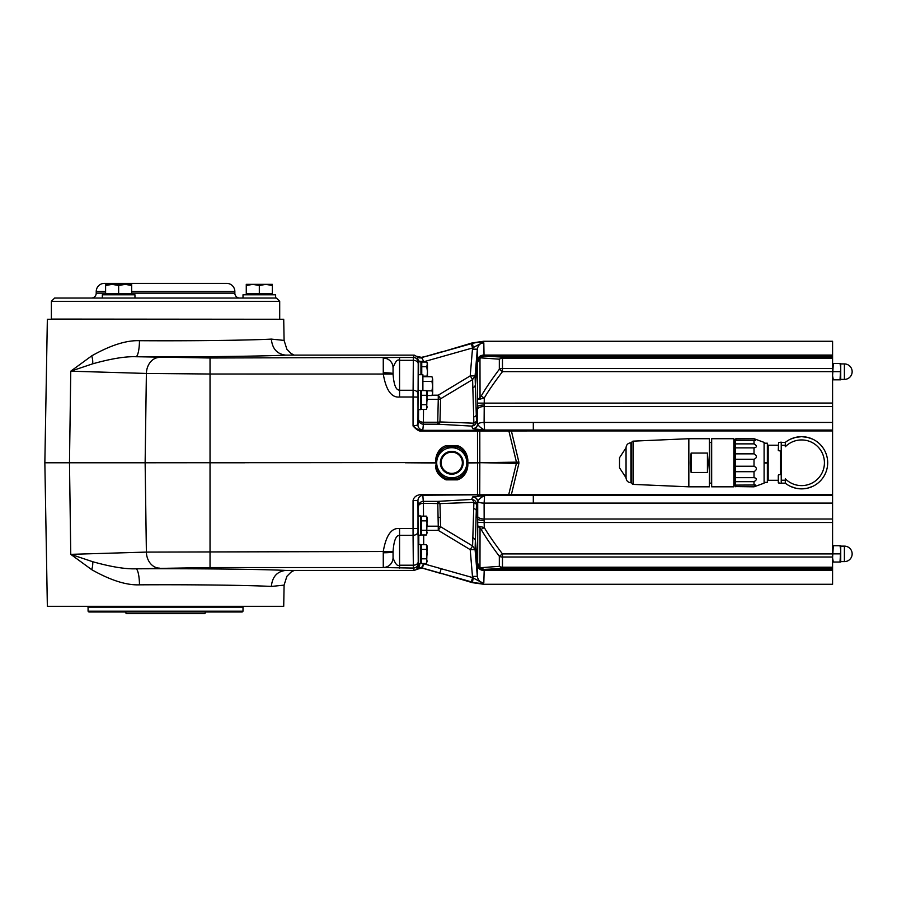 <?xml version="1.0" encoding="UTF-8"?>
<svg xmlns="http://www.w3.org/2000/svg" width="897" height="897" viewBox="0 0 897 897"><rect width="100%" height="100%" fill="white"/><g stroke="black" fill="none" stroke-linecap="round" stroke-linejoin="round"><path stroke-width="1.35" d="M440.349 462.774A11.414 11.414 0 0 0 451.763 474.188A11.414 11.414 0 0 0 463.177 462.774A11.414 11.414 0 0 0 451.763 451.359A11.414 11.414 0 0 0 440.349 462.774A11.414 11.414 0 0 1 451.763 451.359A11.414 11.414 0 0 1 463.177 462.774A11.414 11.414 0 0 1 451.763 474.188A11.414 11.414 0 0 1 440.349 462.774M466.81 462.774L466.967 462.549C468.021 464.186 467.797 450.586 456.999 447.009L446.527 447.009C435.796 450.518 435.471 464.153 436.559 462.549L435.684 466.025C435.639 471.665 439.093 476.285 446.033 479.861L446.527 478.527L456.999 478.527C467.987 474.748 467.954 461.226 466.967 462.998L467.113 462.684C468.593 464.601 469.019 449.341 457.492 445.674L456.999 447.009A16.606 16.606 0 0 0 446.527 447.009L446.033 445.674C434.619 449.229 434.877 464.5 436.413 462.684L436.559 462.998C435.908 460.789 434.664 473.773 446.527 478.527A16.606 16.606 0 0 0 456.999 478.527L457.492 479.861C469.568 475.657 468.346 460.509 467.113 462.852L466.81 462.774A15.047 15.047 0 0 0 451.763 447.715A15.047 15.047 0 0 0 436.704 462.774A15.047 15.047 0 0 0 451.763 477.821A15.047 15.047 0 0 0 466.81 462.774M399.569 528.535L413.046 528.535L413.057 535.285L399.569 535.285L399.569 528.535C391.473 527.683 386.035 535.341 383.266 551.52L146.379 552.092L145.135 462.774L436.559 462.549M466.967 462.549L477.518 462.684L477.496 430.313L421.635 430.313L421.635 431.109C419.437 431.58 416.578 429.865 413.046 425.974C416.903 429.203 419.774 430.65 421.635 430.313L422.823 429.91A4.889 4.877 5.7 0 1 417.935 425.043L418.215 363.79A4.889 3.465 0.5 0 0 413.326 360.336L399.569 360.336C397.573 359.002 395.398 361.435 393.054 367.647L393.054 373.69A9.789 0.919 180 0 0 383.266 372.76L383.266 374.015C386.046 390.206 391.484 397.864 399.569 397.012L413.046 397.012L413.349 357.477L414.257 355.134L285.358 355.122M393.054 367.647A9.789 9.777 -149.7 0 0 383.266 357.993L383.266 358.06A9.789 9.744 180 0 1 393.054 367.804L393.054 374.049C394.332 391.238 398.616 389.758 399.569 390.262L399.569 357.477L210.033 357.993L135.884 356.726C194.279 357.051 259.468 356.356 285.762 355.134C277.106 354.124 272.307 348.776 271.354 339.1C248.312 340.333 190.893 341.028 139.472 340.703C126.477 340.165 110.555 345.222 91.707 355.862L70.762 371.19L92.683 363.823C110.88 358.733 125.288 356.356 135.884 356.726A16.314 3.588 90.3 0 0 139.472 340.703M420.009 563.72L416.948 568.552L417.576 569.113L414.257 570.414L285.762 570.414C259.468 569.191 194.268 568.496 135.884 568.81C125.288 569.18 110.88 566.814 92.683 561.713L70.762 554.346L69.484 462.774L44.85 462.774L47.35 606.294L283.721 606.294L284.091 585.136A16.314 16.303 1 0 1 284.091 585.113L286.883 576.311L291.043 572.107L294.194 570.414M393.054 557.889C395.398 564.112 397.573 566.545 399.569 565.211L399.569 535.285C398.616 535.789 394.332 534.298 393.054 551.498L393.054 557.889A9.789 9.777 149.8 0 1 383.266 567.543L413.349 568.07L414.257 570.414M399.569 568.07L399.569 565.211L413.326 565.211L413.349 568.07A4.889 4.889 158.9 0 0 418.237 563.181L418.821 564.673L418.821 563.72M418.585 515.966L417.935 500.504L413.046 500.582C413.898 496.635 417.15 494.583 422.79 494.426L477.496 494.426L477.518 462.684A32.617 0.572 -0 0 1 479.828 462.684L479.805 431.109L533.311 430.93L533.311 422.453L484.111 422.431L484.582 430.011L472.91 428.755L471.598 426.086A4.889 2.579 93.1 0 0 473.885 423.182L472.596 379.566L440.629 398.773L438.263 395.173L432.152 395.173M405.276 462.774L436.559 462.998M477.574 516.123A6.526 3.016 -179.9 0 0 484.088 519.015L832.584 519.015L832.584 522.503L484.156 522.503L484.111 503.116A6.526 2.164 -179.9 0 1 477.709 501.356L477.72 525.99L484.268 527.548C488.517 534.735 494.583 543.526 502.477 553.909L502.477 568.451L484.223 569.382L483.819 582.691C480.276 582.512 478.112 580.404 477.327 576.367L475.085 549.659L476.486 504.282L477.596 501.759A4.889 4.866 23.5 0 0 472.708 496.949L484.582 495.525L484.111 503.116L533.311 503.116L533.311 495.436L479.749 495.234L479.828 462.852A32.617 0.572 0 0 1 477.518 462.852L466.967 462.998M421.635 431.109L479.805 431.109L479.749 430.313L511.178 430.123L832.584 430.112L832.584 519.015M472.461 349.18L473.246 347.52L481.812 343.024L483.819 342.856C480.276 343.024 478.112 345.132 477.327 349.168L472.461 349.18L470.207 375.899L475.085 375.888L477.327 349.168L477.596 423.788L476.486 421.254L473.885 423.182L439.945 421.938A4.889 2.747 93.4 0 1 437.736 424.18L471.598 426.086C474.535 425.795 476.161 424.191 476.486 421.254L475.085 375.888L472.596 379.566L470.207 375.899L438.263 395.173L438.263 399.333L427.14 399.333M832.584 371.638L502.477 371.638L499.326 369.295L499.326 359.192L481.072 357.892L479.973 358.228L480.041 397.337L481.128 396.16C485.871 388.065 491.937 379.117 499.326 369.295A4.889 3.274 0 0 1 502.477 368.521L832.584 368.521L832.584 430.112M481.128 396.16L484.268 397.999L484.111 422.431A6.526 2.164 179.9 0 0 477.709 424.191L477.596 423.788A4.889 4.866 -23.5 0 1 472.708 428.598M533.311 430.011L484.582 430.011C481.128 428.228 478.83 426.288 477.709 424.191A4.889 4.799 -63.8 0 1 472.91 428.755M422.823 429.91L423.395 424.18A4.889 4.877 5.7 0 1 418.507 419.303L418.585 409.604M423.519 409.402L423.395 422.229L437.736 422.229L438.263 399.333A4.889 4.586 1.9 0 0 440.629 398.773L439.945 421.938L437.736 422.229L437.736 424.18L423.395 424.18L423.395 422.229A4.889 2.926 0.4 0 1 418.507 419.303L417.935 425.043L413.046 425.974L413.046 397.012L417.935 397.091M414.257 355.134L419.235 357.836L429.08 355.604L419.269 357.836M418.821 361.839L417.083 356.838A4.889 4.889 -114.6 0 0 421.478 357.735L422.195 357.555L421.478 357.735M471.295 343.697L439.889 352.566L472.259 342.901L483.685 341.264L832.584 341.264L832.584 355.986L484.044 355.986L483.819 342.856L483.203 342.643C480.893 341.981 477.305 342.228 472.439 343.372L471.295 343.697L472.618 347.958L423.709 361.771L422.139 358.138L417.105 356.894M418.821 361.334L423.709 362.018M423.776 361.513A4.889 0.65 0.1 0 1 418.821 360.863L418.215 363.79M481.812 343.024A4.889 4.25 -74.6 0 1 483.203 342.643L483.405 342.127M473.246 347.52L472.439 343.372M439.889 352.566L429.08 355.604M417.576 356.434L422.195 357.555M832.584 568.451L502.477 568.451L499.326 566.343A4.889 3.633 180 0 0 502.477 567.196L832.584 567.196L832.584 584.272L483.685 584.272L472.259 582.646L439.889 572.981L472.439 582.164C477.305 583.308 480.904 583.555 483.203 582.893L481.812 582.523A4.889 4.25 74.6 0 0 483.203 582.893L483.405 583.42M832.584 567.196L832.584 557.015L502.477 557.015A4.889 3.274 180 0 1 499.326 556.252L499.326 566.343L481.072 567.655L479.973 567.319L477.664 563.305L477.327 576.367L472.461 576.367L470.207 549.637L472.596 545.97L473.885 502.354A4.889 2.579 86.9 0 0 471.598 499.45L437.736 501.367L423.395 501.367A4.889 4.877 -5.7 0 0 418.507 506.244A4.889 2.926 -0.4 0 1 423.395 503.307L422.79 494.426M832.584 522.503L832.584 557.015M832.584 368.521L832.584 358.34L502.477 358.34L502.477 357.084L832.584 357.084L832.584 358.34M832.584 355.986L832.584 357.084M416.993 568.519L419.045 564.549L417.183 568.429L422.386 568.059L423.709 563.776L472.618 577.578L471.295 581.85M472.461 576.367L473.246 578.016L472.439 582.164M473.246 578.016L481.812 582.523M427.14 530.362L438.263 530.362L470.207 549.637L475.085 549.659L472.596 545.97L440.629 526.763L438.263 526.203L438.263 530.362L440.629 526.763L439.945 503.598L437.736 501.367L438.263 526.203L427.14 526.203M423.709 563.518L421.478 567.801L422.195 567.992L421.478 567.801A4.889 4.889 114.6 0 0 417.083 568.709M421.422 563.137L420.615 563.383M418.585 544.501L418.574 563.72L418.574 544.501L420.615 544.501L420.615 563.72L418.574 563.72M417.991 531.024L417.991 520.103M418.237 563.181L417.935 500.504C418.137 497.644 419.751 495.895 422.79 495.222L508.722 494.617L516.571 462.684L508.666 430.134M422.386 568.059L439.889 572.981L441.212 568.698M417.576 569.113L422.195 567.992M832.584 495.424L533.311 495.436L533.311 494.606L508.722 494.617L508.666 495.413M518.881 463.424L518.881 462.112L479.828 462.684L518.881 463.424L511.178 495.424M423.519 516.145L423.395 503.307L439.945 503.598L473.885 502.354L476.486 504.282C476.161 501.356 474.535 499.741 471.598 499.45L472.708 496.949M533.311 495.525L484.582 495.525C481.128 497.319 478.83 499.259 477.709 501.356A4.889 4.799 63.8 0 0 472.91 496.781M480.018 526.427A4.889 3.083 103.7 0 0 480.041 528.21L481.128 529.387L484.268 527.548L484.156 522.503L477.641 522.424M481.128 529.387C485.871 537.471 491.937 546.43 499.326 556.252L502.477 553.909L832.584 553.909M479.94 567.846L477.664 563.305L477.72 525.99L480.041 528.21L479.973 567.319A4.889 0.875 -49.9 0 0 479.94 567.846L484.223 569.382A4.889 4.182 -93.3 0 1 481.072 567.655M832.584 569.55L484.044 569.55A6.526 6.514 -133.5 0 1 477.529 563.428M812.626 439.126L807.266 437.299L801.593 436.671A26.091 26.091 0 0 1 827.684 462.774A26.091 26.091 0 0 1 801.593 488.865L807.244 488.248L812.626 486.421M781.231 442.389L785.301 442.389A26.091 26.091 0 0 1 801.593 436.671L795.942 437.299L790.56 439.126M790.56 486.421L795.919 488.237L801.593 488.865A26.091 26.091 0 0 1 785.301 483.158L781.231 483.158M785.301 483.158L785.301 478.774A22.829 22.829 0 0 0 817.694 478.964A22.829 22.829 0 0 0 817.694 446.583A22.829 22.829 0 0 0 785.301 446.773L785.301 442.389M781.231 480.22L785.301 480.22M779.762 442.344L781.231 442.143L781.231 483.405L779.762 483.191L781.231 483.405M785.301 445.316L781.231 445.316M778.574 450.686L779.762 450.855L778.293 450.361L778.574 442.557M764.098 443.196L767.361 443.196L767.361 482.339L764.098 482.339M767.361 462.448L764.098 462.448M754.018 486.578L755.487 484.997L735.888 485.109L735.888 486.578L754.018 486.824L764.098 483.158L764.098 462.774L767.361 462.774M764.098 462.774L764.098 442.389L754.018 438.711L735.888 438.711L735.888 440.427L755.487 440.539L754.018 438.711M754.018 485.109L754.018 481.667C757.191 479.682 757.191 478.348 754.018 477.653L754.018 471.687C757.191 469.624 757.191 467.808 754.018 466.216L754.018 459.32C757.191 457.739 757.191 455.911 754.018 453.848L754.018 447.883C757.191 447.199 757.191 445.865 754.018 443.869L754.018 440.427M735.349 440.539L735.349 484.997M735.888 486.578L754.018 486.824M735.888 486.824L734.912 485.849L734.912 439.698L735.888 438.711M754.018 438.958L735.888 438.958M754.018 443.869L735.888 443.869M735.888 447.883L754.018 447.883M754.018 453.848L735.888 453.848M735.888 459.32L754.018 459.32M754.018 466.216L735.888 466.216M735.888 471.687L754.018 471.687M754.018 477.653L735.888 477.653M735.888 481.667L754.018 481.667M734.912 441.929L734.172 440.752L733.847 484.772M711.669 438.711L711.669 486.824L733.847 486.824L733.847 438.711L711.669 438.711L733.847 438.711M711.343 441.896L711.343 483.651L711.669 441.873M709.381 438.711L709.381 486.824L709.381 438.711L688.84 438.711L688.84 486.824L633.316 484.402A1.626 1.626 0 0 1 631.757 482.777L631.757 442.793A1.626 1.626 180 0 0 631.757 442.793L631.757 482.777A1.626 1.626 0 0 1 631.757 482.754L630.939 482.754C627.967 482.463 626.33 480.826 626.05 477.854L626.05 447.681C626.33 444.71 627.967 443.084 630.939 442.793L630.939 482.754M707.43 472.461L708.17 462.774L707.43 453.075L691.116 453.075L690.376 462.774L691.116 472.461L707.43 472.461L707.43 453.075M691.116 453.075L691.116 472.461M688.84 438.711L633.316 441.133A1.626 1.626 180 0 0 631.757 442.77L630.939 442.793M626.05 477.776L619.524 467.83L619.524 457.717L626.05 447.771M764.098 463.099L767.361 463.099M778.574 474.849L779.762 474.681L778.574 474.849L778.574 482.978L779.762 483.147L778.293 482.653L778.293 475.175L778.574 482.978M778.293 480.299L778.293 482.653L778.293 480.299L768.18 480.299L768.18 445.237L778.293 445.237M420.615 546.766L421.422 546.766M421.422 561.444L420.615 561.444M421.422 558.809L421.422 563.518L426.411 563.518L427.14 561.163L426.411 558.809L427.14 554.099L426.411 544.681L421.422 544.681L421.422 558.809L426.411 558.809M426.669 563.036L427.14 545.948L426.411 544.681M421.422 549.39L426.411 549.39M420.615 515.966L420.615 535.184L418.002 535.184L418.002 515.966L420.615 515.966M420.615 518.219L421.422 518.219M421.422 532.896L420.615 532.896M421.422 530.273L421.422 534.982L426.411 534.982L427.14 532.627L426.411 530.273L427.14 525.564L426.411 516.145L421.422 516.145L421.422 530.273L426.411 530.273M426.669 534.489L427.14 517.401L426.411 516.145M421.422 520.854L426.411 520.854M481.072 357.892A4.889 4.182 -86.7 0 1 484.223 356.165L484.044 355.986A6.526 6.514 133.5 0 0 477.529 362.108M480.018 399.12L477.72 399.546L480.041 397.337A4.889 3.083 76.3 0 0 480.018 399.12L484.268 397.999C488.517 390.8 494.583 382.01 502.477 371.638L502.477 358.34A4.889 3.633 0 0 0 499.326 359.192L502.477 357.084L484.223 356.165L479.94 357.69L477.664 362.242L479.973 358.228A4.889 0.875 -130.1 0 1 479.94 357.69M832.584 403.045L477.641 403.123M832.584 557.956L833.313 545.724L840.007 545.724L840.736 549.794L840.007 562.027L833.313 562.027L832.584 557.956M833.313 553.875L840.007 553.875M833.313 545.724L832.584 545.724L833.313 545.724M840.736 545.724L840.007 545.724L840.736 545.724L840.736 562.027L840.007 562.027L840.736 562.027M832.584 562.027L833.313 562.027L832.584 562.027M832.584 375.742L833.313 363.509L840.007 363.509L840.736 367.591L840.007 379.823L833.313 379.823L832.584 375.742M833.313 371.661L840.007 371.661M833.313 363.509L832.584 363.509L833.313 363.509M840.736 363.509L840.007 363.509L840.736 363.509L840.736 379.823L840.007 379.823L840.736 379.823M832.584 379.823L833.313 379.823L832.584 379.823M417.991 405.444L417.991 394.523M418.495 374.699L418.574 361.839L420.94 361.839L420.94 374.699M422.891 390.565L422.891 374.699L418.237 374.699L418.148 390.386M420.615 390.386L420.615 409.604L418.002 409.604L418.002 390.386L420.615 390.386M420.615 392.639L421.422 392.639M421.422 407.316L420.615 407.316M421.422 404.693L421.422 409.402L426.411 409.402L427.14 407.047L426.411 404.693L427.14 399.984L426.411 390.565L421.422 390.565L421.422 404.693L426.411 404.693M426.669 408.909L427.14 391.821L426.411 390.565M421.422 395.274L426.411 395.274M420.94 364.104L421.758 364.104M427.465 376.706L427.465 364.373L426.737 362.018L421.758 362.018L421.758 374.699M427.028 376.706L427.465 371.436L426.737 366.727L427.465 363.285L426.737 362.018M422.891 376.146L426.737 376.146M421.758 366.727L426.737 366.727M431.95 376.706L432.679 379.061L431.95 376.706L422.891 376.706M427.14 395.532L431.95 395.532L432.679 393.178L431.95 395.532M426.557 390.823L431.95 390.823L432.679 393.178L432.679 386.114L431.95 390.823M432.679 379.061L432.679 386.114L431.95 381.404L432.679 379.061M422.891 381.404L431.95 381.404M422.139 358.138L417.497 357.354M393.054 551.498L383.266 551.52L383.266 567.543L210.033 567.543L135.884 568.81A16.314 3.588 89.7 0 1 139.472 584.833C126.477 585.371 110.555 580.325 91.707 569.673L70.762 554.346L146.379 552.092A16.314 12.984 -91.7 0 0 159.352 568.115M383.266 552.776A9.789 0.919 180 0 0 393.054 551.857L393.054 557.732A9.789 9.744 180 0 1 383.266 567.476M92.683 561.713A16.314 9.273 -62.1 0 1 91.707 569.673M139.472 584.833C190.893 584.508 248.312 585.214 271.354 586.436C272.307 576.76 277.117 571.411 285.762 570.414L285.358 570.425M271.354 586.436L284.091 585.136M210.033 567.543L210.033 462.774L244.634 462.774M271.354 339.1L284.091 340.412A16.314 16.303 -1 0 0 284.091 340.423L283.721 319.254L47.35 319.254L44.85 462.774M92.683 363.823A16.314 9.273 62.1 0 0 91.707 355.862M159.352 357.421A16.314 12.984 91.7 0 0 146.379 373.444L145.135 462.774L69.484 462.774L70.762 371.19L146.379 373.444L210.033 374.015L393.054 374.049M165.541 298.051L243.009 298.051L243.009 294.788L275.626 294.788L275.626 298.051L276.444 298.051L54.639 298.051L51.376 301.314L51.376 319.085L279.673 319.254M239.746 298.051A4.889 4.889 0 0 1 234.846 293.151L234.846 291.525A8.151 8.151 0 0 0 226.694 283.374L104.377 283.374A8.151 8.151 0 0 0 96.226 291.525L96.226 293.151L105.599 293.151M91.326 298.051A4.889 4.889 0 0 0 96.226 293.151M104.377 283.374L226.694 283.374M134.954 298.051L134.954 294.788L102.336 294.788L102.336 298.051M130.413 294.788L106.878 294.788M131.063 293.812L106.227 293.812M105.599 285.515L105.599 284.349L112.125 284.349L105.599 285.515L105.599 293.812L131.691 293.812L131.691 285.515L125.176 284.349L118.651 285.515L112.125 284.349L131.691 284.349L131.691 285.515M118.651 293.812L118.651 285.515M271.085 294.788L247.55 294.788M271.735 293.812L246.899 293.812M246.271 285.515L246.271 284.349L252.786 284.349L246.271 285.515L246.271 293.812L272.363 293.812L272.363 285.515L265.837 284.349L259.311 285.515L252.786 284.349L272.363 284.349L272.363 285.515M259.311 293.812L259.311 285.515M243.009 611.182L242.19 612.001L88.881 612.001L88.074 611.182L243.009 611.182L243.009 607.101L88.074 607.101L87.256 606.294M125.558 612.001L126.152 613.626L204.92 613.626L205.514 612.001M441.156 462.774A10.596 10.596 0 0 0 451.763 473.369A10.596 10.596 0 0 0 462.359 462.774A10.596 10.596 0 0 0 451.763 452.166A10.596 10.596 0 0 0 441.156 462.774M210.033 462.774L210.033 357.993M457.492 445.674L446.033 445.674M417.957 393.716A4.889 3.465 0.5 0 0 413.057 390.262L399.569 390.262L399.569 397.012M399.569 357.477L413.349 357.477A4.889 4.889 21.1 0 1 418.237 362.366M417.957 531.82A4.889 3.465 179.5 0 1 413.057 535.285L413.326 565.211A4.889 3.465 179.5 0 0 418.215 561.746M417.935 528.445L413.046 528.535L413.046 500.582M446.033 479.861L457.492 479.861M477.496 430.313L479.749 430.313M832.584 430.067L533.311 430.067M832.584 422.453L533.311 422.453M832.584 406.532L484.088 406.532A6.526 3.016 179.9 0 0 477.574 409.424M473.784 416.959A4.889 2.613 -1 0 0 476.385 414.728L477.585 406.745A6.526 1.828 -179.5 0 1 484.1 405.04M483.92 355.504A6.526 6.133 177.7 0 0 477.417 361.211L475.477 384.409A4.889 4.25 -2.4 0 1 472.932 387.852M832.584 570.47L483.909 570.47A6.526 5.786 -179.7 0 1 477.395 565.121M423.698 544.681L423.687 534.982M418.809 544.501L418.798 535.184M419.628 564.011A4.889 3.913 64.1 0 1 417.789 568.126M429.08 569.943L421.478 567.801M479.749 495.234L477.496 495.222M511.178 430.123L518.881 462.112M533.311 430.93L832.584 430.93M832.584 494.617L533.311 494.617M533.311 495.469L832.584 495.469M533.311 503.082L832.584 503.082M483.92 570.043A6.526 6.133 -177.7 0 1 477.417 564.325L475.477 541.126A4.889 4.25 2.4 0 0 472.932 537.695M438.016 517.233A4.889 3.936 178.8 0 1 440.304 517.681M473.784 508.577A4.889 2.613 1 0 1 476.385 510.808L477.585 518.802A6.526 1.828 179.5 0 0 484.1 520.495M780.412 451L780.412 474.547M633.316 441.133L633.316 484.402M477.395 360.426A6.526 5.786 179.7 0 1 483.909 355.066L832.584 355.066M844.402 561.623A7.748 7.748 0 0 0 852.15 553.875A7.748 7.748 0 0 0 844.402 546.127L844.402 561.623L840.736 561.623M844.402 379.409A7.748 7.748 0 0 0 852.15 371.661A7.748 7.748 0 0 0 844.402 363.924L844.402 379.409L840.736 379.409M383.266 358.06L383.266 372.76M279.696 319.085L279.696 301.314L51.376 301.314M131.691 293.151L234.846 293.151M96.226 291.525L105.599 291.525M131.691 291.525L234.846 291.525M441.47 351.882L421.198 357.724M441.47 573.654L421.198 567.823M779.762 450.911L781.231 451.113M768.18 445.237L767.361 444.419M734.912 483.618L734.172 484.784M710.85 483.158L709.706 483.158M709.381 486.824L688.84 486.824M710.85 442.389L709.706 442.389M768.18 480.299L767.361 481.117M779.762 474.636L781.231 474.435M844.402 546.127L840.736 546.127M844.402 363.924L840.736 363.924M284.091 340.423L286.872 349.225L291.032 353.44L294.194 355.134M279.696 301.314L276.444 298.051M243.009 607.101L243.816 606.294M88.074 611.182L88.074 607.101"/></g></svg>
